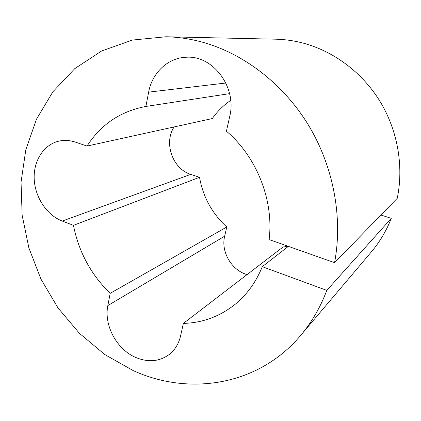 <?xml version="1.0" encoding="UTF-8"?>
<svg xmlns="http://www.w3.org/2000/svg" width="421" height="421" viewBox="0 0 421 421"><rect width="100%" height="100%" fill="white"/><g stroke="black" fill="none" stroke-linecap="round" stroke-linejoin="round"><path stroke-width="0.63" d="M174.12 126.937C163.464 142.908 172.642 168.947 190.75 174.373L199.533 177.309C203.033 196.991 212.121 213.552 226.798 226.993L224.656 236.202C220.904 251.058 230.645 268.877 245.448 274.118L246.985 274.65M226.798 226.993L110.176 293.348L107.844 305.572C103.724 325.233 116.775 349.509 135.857 357.508C148.529 362.707 159.827 361.571 169.752 354.098C175.194 349.572 178.799 343.52 180.572 335.932L183.382 323.407C202.79 322.87 220.23 316.355 235.697 303.862C247.285 294.195 256.152 281.802 262.294 266.682L288.353 246.359M262.294 266.682L326.807 290.39C320.302 307.53 311.508 322.628 300.426 335.69C257.968 386.083 188.666 396.066 133.157 370.564L104.771 354.524L79.474 333.369L58.003 307.935L40.969 279.139L28.881 247.906L22.139 215.236L21.05 182.156L25.807 149.771L36.459 119.232L52.899 91.762L74.801 68.607L101.587 50.994L132.378 40.063L165.969 36.764C177.651 37.022 189.408 38.716 201.243 41.853C242.817 52.993 282.807 83.205 308.298 124.863C333.611 166.621 343.052 217.878 334.558 262.678L397.256 198.286C403.913 166.027 397.619 130.094 379.747 100.94C361.734 71.87 332.948 50.741 302.046 42.816C293.248 40.595 284.433 39.385 275.597 39.185L165.969 36.764M359.224 266.23L300.426 335.69M326.807 290.39L391.288 218.367C386.336 230.876 379.679 242.075 371.306 251.953L359.297 266.14M334.558 262.678L269.098 239.554C274.05 200.78 256.815 156.844 226.419 131.199L229.729 116.433C237.165 87.621 213.163 55.219 186.408 57.235C168 57.64 152.076 72.875 148.639 92.136L145.903 106.45C120.474 111.276 100.851 124.479 87.042 146.066L75.401 142.135C70.065 140.361 64.823 139.972 59.671 140.967C44.116 144.019 33.412 160.443 34.19 178.799C34.896 197.154 46.778 215.152 62.255 221.062L73.459 225.346C78.748 251.926 90.989 274.592 110.176 293.348M380.958 215.02L391.288 218.367M183.382 323.407L283.112 246.953L288.29 246.406M229.582 93.641L145.903 106.45M230.692 100.382C223.472 105.329 217.341 111.381 212.31 118.548L87.042 146.066M199.533 177.309L73.459 225.346M107.844 305.572L224.656 236.202M148.639 92.136L225.856 83.016M190.75 174.373L62.255 221.062"/></g></svg>
